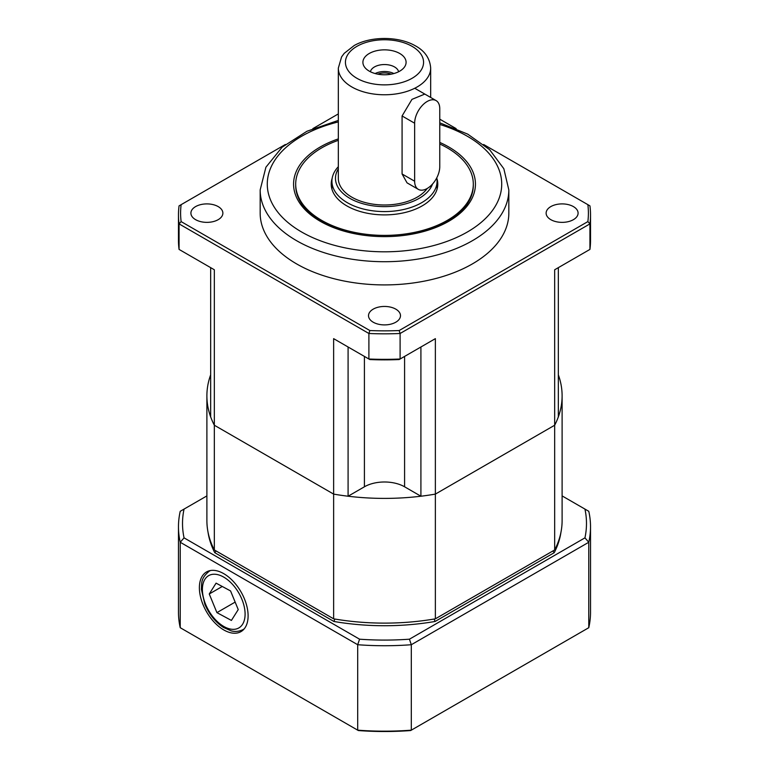 <?xml version="1.0" encoding="UTF-8"?>
<svg xmlns="http://www.w3.org/2000/svg" width="769" height="769" viewBox="0 0 769 769"><rect width="100%" height="100%" fill="white"/><g stroke="black" fill="none" stroke-linecap="round" stroke-linejoin="round"><path stroke-width="1.15" d="M558.342 374.83A177.61 102.546 180 0 1 562.11 395.862L562.11 520.575A177.61 102.546 180 0 1 554.67 549.941L554.67 425.228L435.369 494.102L435.369 618.824A177.61 102.546 180 0 1 333.631 618.824L333.631 494.102L214.33 425.228L214.33 549.941A177.61 102.546 180 0 1 206.89 520.575L206.89 395.862A177.61 102.546 180 0 1 210.658 374.83M333.631 618.824L214.33 549.941M554.67 549.941L435.369 618.824M562.11 395.862A177.61 102.546 180 0 1 554.67 425.228L554.67 269.765L589.938 249.406L589.938 223.885L400.101 333.486L400.101 359.008L435.369 338.648L435.369 494.102A177.61 102.546 180 0 1 333.631 494.102L333.631 338.648L368.899 359.008L368.899 333.486L179.062 223.885L179.062 249.406L214.33 269.765L214.33 425.228A177.61 102.546 180 0 1 206.89 395.862M223.741 629.917A34.461 19.898 -120 0 0 241.331 631.407A34.461 19.898 -120 0 0 240.976 591.842A34.461 19.898 -120 0 0 206.88 571.742A34.461 19.898 -120 0 0 201.142 599.224A34.461 19.898 -120 0 0 223.741 629.917M410.646 730.55A204.612 118.128 180 0 1 358.354 730.55L357.691 730.166L357.691 644.72L180.225 542.26L180.225 627.706L357.691 730.166A206.025 118.955 0 0 0 411.309 730.166L588.775 627.706L588.775 542.26L411.309 644.72L411.309 730.166L410.646 730.55M206.89 495.909L184.06 509.088A201.978 116.609 0 0 0 184.06 537.867L359.575 639.193A201.978 116.609 0 0 0 409.425 639.193L584.94 537.867A201.978 116.609 0 0 0 584.94 509.088L562.11 495.909M560.976 532.167A177.11 102.258 180 0 1 554.228 552.69L435.1 621.467A177.11 102.258 180 0 1 333.9 621.467L214.772 552.69A177.11 102.258 180 0 1 208.024 532.167M409.425 639.193A2329.234 1901.804 60 0 0 411.309 644.72A206.025 118.955 180 0 1 357.691 644.72A2329.234 1901.804 120 0 0 359.575 639.193M584.94 509.088L588.775 511.308A206.025 118.955 180 0 1 590.525 526.784A206.025 118.955 180 0 1 588.775 542.26A2329.234 1901.804 -120 0 0 584.94 537.867M588.775 627.706A206.025 118.955 0 0 0 590.525 612.23L590.525 526.784M184.06 537.867A2329.234 1901.804 -60 0 0 180.225 542.26A206.025 118.955 180 0 1 178.475 526.784A206.025 118.955 180 0 1 180.225 511.308L184.06 509.088M178.475 526.784L178.475 612.23A206.025 118.955 0 0 0 180.225 627.706M554.228 552.69A2716.002 2217.604 60 0 0 552.873 550.979M435.1 621.467A2716.002 2217.604 -120 0 1 434.139 619.035M333.9 621.467A2716.002 2217.604 -60 0 0 334.861 619.035M214.772 552.69A2716.002 2217.604 120 0 1 216.127 550.979M338.322 140.333A88.81 51.273 0 0 0 295.69 184.127L295.69 185.348A88.81 51.273 0 0 0 321.702 221.607A88.81 51.273 0 0 0 418.48 232.719A88.81 51.273 0 0 0 473.31 185.348L473.31 184.127A88.81 51.273 0 0 0 439.762 143.995M439.762 142.428A90.934 52.503 180 0 1 452.912 218.723A90.934 52.503 180 0 1 320.202 221.251A90.934 52.503 180 0 1 338.322 138.901M550.806 219.655A15.986 9.228 0 0 0 568.233 221.664A15.986 9.228 0 0 0 578.096 213.138A15.986 9.228 0 0 0 562.11 203.9A15.986 9.228 0 0 0 546.125 213.138A15.986 9.228 0 0 0 550.806 219.655M195.586 219.655A15.986 9.228 0 0 0 213.003 221.664A15.986 9.228 0 0 0 222.875 213.138A15.986 9.228 0 0 0 206.89 203.9A15.986 9.228 0 0 0 190.904 213.138A15.986 9.228 0 0 0 195.586 219.655M373.196 322.201A15.986 9.228 0 0 0 390.614 324.201A15.986 9.228 0 0 0 400.486 315.674A15.986 9.228 0 0 0 384.5 306.447A15.986 9.228 0 0 0 368.514 315.674A15.986 9.228 0 0 0 373.196 322.201M260.172 189.933L260.172 213.138A124.328 71.777 0 0 0 384.5 284.914A124.328 71.777 0 0 0 508.828 213.138L508.828 189.933A124.328 71.777 180 0 1 432.082 256.25A124.328 71.777 180 0 1 296.584 240.687A124.328 71.777 180 0 1 260.172 189.933L265.911 167.209L282.136 147.177L306.975 131.249L338.322 120.416M364.41 356.412L364.41 486.796L348.088 496.226A177.61 102.546 180 0 1 333.631 494.102L214.33 425.228A177.61 102.546 180 0 1 210.658 416.885L210.658 267.65M558.342 267.65L558.342 416.885A177.61 102.546 180 0 1 554.67 425.228L435.369 494.102A177.61 102.546 180 0 1 420.912 496.226L404.59 486.796A28.415 16.409 180 0 0 364.41 486.796M348.088 496.226L348.088 346.992M420.912 346.992L420.912 496.226M338.322 113.918L312.848 128.625M285.357 144.495L181.128 204.669A203.9 117.724 0 0 0 181.128 221.597L369.851 330.545A203.9 117.724 0 0 0 399.149 330.545L587.872 221.597A203.9 117.724 0 0 0 587.872 204.669L483.643 144.495M456.152 128.625L439.762 119.166M181.128 221.597L179.062 223.885A206.025 118.955 180 0 1 178.475 214.878A206.025 118.955 180 0 1 179.062 205.871L181.128 204.669M178.475 214.878L178.475 240.399A206.025 118.955 0 0 0 179.062 249.406M587.872 204.669L589.938 205.871A206.025 118.955 180 0 1 590.525 214.878A206.025 118.955 180 0 1 589.938 223.885L587.872 221.597M589.938 249.406A206.025 118.955 0 0 0 590.525 240.399L590.525 214.878M399.149 330.545L400.101 333.486A206.025 118.955 180 0 1 368.899 333.486L369.851 330.545M368.899 359.008A206.025 118.955 0 0 0 400.101 359.008L399.149 359.556A203.9 117.724 180 0 1 369.851 359.556L368.899 359.008M214.33 269.765L213.128 269.073M555.872 269.073L554.67 269.765M435.369 338.648L431.149 341.08M337.851 341.08L333.631 338.648M398.602 71.757A14.207 8.199 0 0 0 384.5 64.548A14.207 8.199 0 0 0 370.398 71.757M369.235 71.123A21.59 12.467 180 0 1 364.785 67.403A21.59 12.467 180 0 1 384.5 49.85A21.59 12.467 180 0 1 404.215 67.403A21.59 12.467 180 0 1 369.235 71.123M338.322 168.834A49.024 28.299 0 0 0 371.283 205.583A49.024 28.299 0 0 0 432.505 184.06M436.754 177.879A52.571 30.356 180 0 1 437.071 181.224A52.571 30.356 180 0 1 384.5 211.581A52.571 30.356 180 0 1 331.929 181.224A52.571 30.356 180 0 1 338.322 166.719M391.2 74.16A11.718 6.767 0 0 0 377.8 74.16M393.863 73.545A14.207 8.199 0 0 0 375.137 73.545M427.199 188.482A46.178 26.665 180 0 1 375.541 204.487A46.178 26.665 180 0 1 338.322 178.331L338.322 68.114L341.58 56.916L344.204 53.349L354.221 45.506C370.533 36.239 397.996 36.008 414.972 45.602C424.699 50.754 429.938 58.261 430.678 68.114A46.178 26.665 180 0 1 402.168 92.741A46.178 26.665 180 0 1 351.846 86.964A46.178 26.665 180 0 1 338.322 68.114M424.805 94.078L411.963 99.364L402.081 115.965L402.081 173.977L407.041 182.849L418.317 189.357A17.764 10.257 120 0 0 432.005 184.598A17.764 10.257 120 0 0 439.762 166.729L439.762 108.717A17.764 10.257 120 0 0 436.081 100.585A17.764 10.257 120 0 0 422.392 105.343A17.764 10.257 120 0 0 414.645 123.223L414.645 181.224A17.764 10.257 120 0 0 418.317 189.357M332.16 178.36A53.282 30.76 0 0 0 331.218 184.127A53.282 30.76 0 0 0 335.909 196.758A53.282 30.76 0 0 0 395.689 214.205A53.282 30.76 0 0 0 437.782 184.127A53.282 30.76 0 0 0 436.84 178.36M295.69 184.127A88.81 51.273 0 0 0 303.524 205.179A88.81 51.273 0 0 0 403.139 234.257A88.81 51.273 0 0 0 473.31 184.127M216.916 612.624L231.411 620.429L238.236 609.596L230.565 590.948L216.079 583.142L209.255 593.985L216.916 612.624L235.151 602.098M222.251 586.478L209.255 593.985M338.322 121.925A117.224 67.682 0 0 0 301.611 231.988A117.224 67.682 0 0 0 478.654 224.442A117.224 67.682 0 0 0 439.762 124.443M404.59 356.412L404.59 486.796M356.874 78.265A39.075 22.561 0 0 0 422.239 68.153A39.075 22.561 0 0 0 374.388 40.526A39.075 22.561 0 0 0 356.874 78.265M414.645 181.224L402.081 173.977M414.645 123.223L402.081 115.965M244.244 628.831A33.749 19.485 60 0 1 243.129 629.561C236.698 632.695 231.95 631.032 231.209 630.859L223.433 627.437C215.387 622.131 209.187 614.412 204.852 604.261L201.372 589.227C201.834 583.037 200.546 578.24 209.379 571.107A33.749 19.485 60 0 1 210.581 570.511M205.621 604.357A30.193 17.437 -120 0 0 242.581 624.265A30.193 17.437 -120 0 0 223.029 576.731A30.193 17.437 -120 0 0 205.621 604.357M439.762 122.819L467.725 134.133L489.632 149.695L503.83 168.709L508.828 189.933M331.929 181.224L331.929 189.136M437.071 181.224L437.071 189.136M430.678 68.114L430.678 97.471M436.081 100.585L414.741 88.262M243.129 629.561L244.1 629.004M209.379 571.107L210.35 570.55"/></g></svg>

